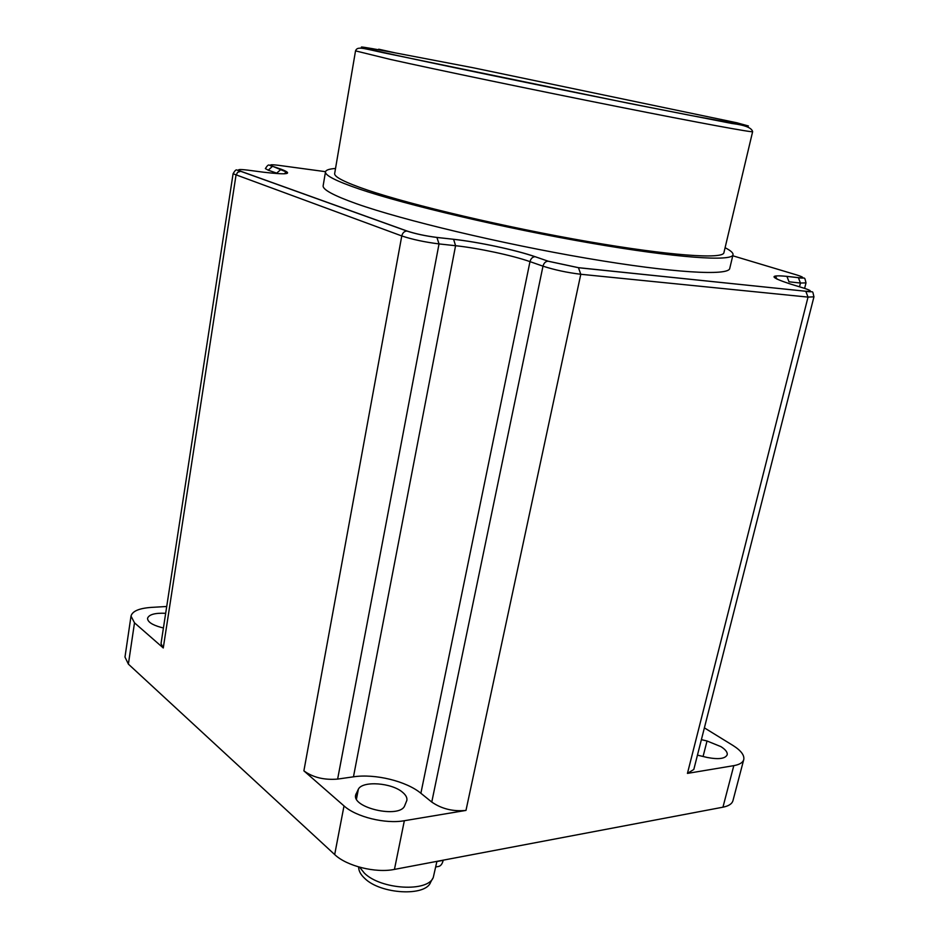 <?xml version="1.0" encoding="UTF-8"?>
<svg xmlns="http://www.w3.org/2000/svg" width="939" height="939" viewBox="0 0 939 939"><rect width="100%" height="100%" fill="white"/><g stroke="black" fill="none" stroke-linecap="round" stroke-linejoin="round"><path stroke-width="1.41" d="M355.529 50.87L334.671 173.515C334.049 176.872 344.895 182.377 367.184 189.995C411.787 205.16 506.391 227.449 588.084 241.581C669.941 255.76 723.112 259.375 723.91 252.697L752.632 131.66C753.184 132.775 700.283 123.079 617.017 106.506C533.915 89.968 436.612 69.721 390.154 59.368L355.529 50.87C357.736 45.307 364.238 49.11 394.263 54.978L628.238 103.208L731.962 123.49C744.827 125.051 751.716 127.774 752.632 131.66M335.528 168.468C329.237 168.914 325.892 170.041 325.493 171.849L323.157 185.711C322.453 189.525 333.545 195.535 356.433 203.716C402.596 220.113 501.567 243.788 587.251 258.354C673.099 273.003 728.77 276.054 729.744 268.425L733.007 254.751C733.347 252.943 730.718 250.596 725.096 247.72M325.493 171.849C324.847 175.335 336.009 181.039 359.015 188.939C405.39 204.784 504.677 228.212 590.525 243.072C676.549 257.979 732.197 261.746 733.007 254.751M432.691 878.458L430.602 882.261C425.696 896.757 380.483 894.257 364.661 878.329C360.822 874.749 358.827 871.181 358.675 867.636L358.604 866.932M359.614 867.213L364.367 873.129C380.917 889.703 428.243 892.367 433.313 877.296L436.917 861.356M703.076 756.482L707.032 740.988L720.952 746.646C725.577 749.592 727.655 752.315 727.185 754.803C725.237 758.747 718.558 759.628 707.161 757.456L697.454 755.144M356.468 799.042L358.393 789.136C362.654 780.579 391.821 782.762 402.608 792.316C405.894 795.063 407.315 797.763 406.857 800.404L404.615 805.92C399.521 818.691 351.679 807.916 355.693 794.934L358.393 789.136M704.391 727.866L732.831 745.378C740.93 750.484 744.568 755.214 743.758 759.557C742.89 762.597 739.568 764.616 733.805 765.649L687.442 773.396L808.033 297.1L805.815 291.313C814.254 292.78 812.024 289.388 813.949 296.818L808.033 297.1L580.795 274.27C567.285 272.639 554.679 269.939 542.988 266.171L529.983 261.629C512.518 255.443 478.01 248.072 455.579 245.713L439.029 243.917C424.827 242.133 412.409 239.48 401.775 235.947L233.083 173.738L161.027 643.602L163.269 647.969L134.5 622.827L131.014 616.09C132.329 611.195 139.066 608.296 151.238 607.404L166.719 606.488M163.433 627.945L161.003 627.369C152.048 624.858 147.564 621.829 147.552 618.285C148.972 614.493 155.005 612.827 165.675 613.296M687.442 773.396L693.815 769.452L813.949 296.818M701.386 739.65L707.032 740.988M743.758 759.557L732.96 800.65C732.044 803.854 728.699 806.038 722.948 807.188L394.45 869.397C375.659 873.305 346.55 866.04 334.683 854.56L128.385 664.119L124.981 657.042L131.014 616.09M303.884 770.849C312.945 777.445 324.19 780.192 337.629 779.088L353.463 776.823C374.954 773.513 406.305 781.131 420.883 793.267L431.764 802.059C441.694 808.902 453.103 811.683 465.979 810.416L404.345 820.721C385.471 824.196 356.069 816.953 344.014 805.908L303.884 770.849L401.775 235.947C402.573 232.872 404.275 231.24 406.869 231.041L407.162 231.064C415.66 233.858 425.578 235.971 436.917 237.426L453.455 239.269C478.115 241.933 515.934 249.997 535.207 256.723L548.235 261.218L578.447 267.674L805.627 291.243C812.388 291.759 811.836 290.738 803.972 288.179L790.497 284.048C769.863 277.275 768.63 274.704 786.776 276.348L798.232 277.627C804.547 278.167 804.066 277.287 796.8 274.974L732.772 255.772M355.599 795.885L355.963 794.007M443.22 860.159L443.185 860.347C442.199 864.396 440.344 866.486 437.597 866.615L435.731 866.979M473.409 67.808L398.864 53.558C353.698 44.955 345.505 44.215 395.166 55.037C456.87 68.524 610.221 99.886 690.916 115.485L748.406 125.967L736.669 122.739L473.409 67.808M395.225 52.866L378.699 49.204M325.528 171.684L278.918 165.37C270.444 164.325 268.378 164.642 272.709 166.32L281.16 169.231C293.766 174.067 287.815 175.041 263.307 172.177L247.955 170.159C238.717 169.055 236.323 169.431 240.795 171.262L407.162 231.064M722.948 807.188L733.805 765.649M578.447 267.674L580.795 274.27L465.979 810.416M394.45 869.397L404.345 820.721M334.683 854.56L344.014 805.908M240.795 171.262L237.579 172.353L235.971 175.417L163.269 647.969M128.385 664.119L134.5 622.827M436.917 237.426L439.029 243.917L337.629 779.088M420.883 793.267L529.983 261.629C530.84 258.565 532.495 256.922 534.96 256.711C515.887 250.009 478.115 241.957 453.607 239.328L455.579 245.713L353.463 776.823M805.627 291.243L578.635 267.744L547.989 261.195C545.524 261.418 543.845 263.073 542.988 266.171L431.764 802.059M798.232 277.627L798.385 277.674C805.58 279.153 804.16 275.526 806.014 282.874L800.451 283.038L799.5 286.806M800.451 283.038L788.995 281.794L786.941 276.406L798.385 277.674L800.451 283.038M268.249 170.194L265.361 168.609C269.27 162.517 268.754 165.91 272.486 166.309L268.249 170.194L276.676 173.128L281.16 169.231M804.711 288.414L803.972 288.179M790.497 284.048L791.225 284.271M786.776 276.348L786.941 276.406C780.156 275.632 776.342 275.655 775.508 276.489L777.14 279.223M796.8 274.974L797.446 275.174M535.207 256.723L548.235 261.218M233.083 173.738C236.804 167.459 236.358 170.663 240.525 171.238L406.869 231.041C415.554 233.858 425.613 236.006 437.069 237.485L453.455 239.269M272.709 166.32L286.501 172.083L284.048 173.832M436.881 861.533L443.185 860.347M806.014 282.874L804.617 288.379"/></g></svg>

